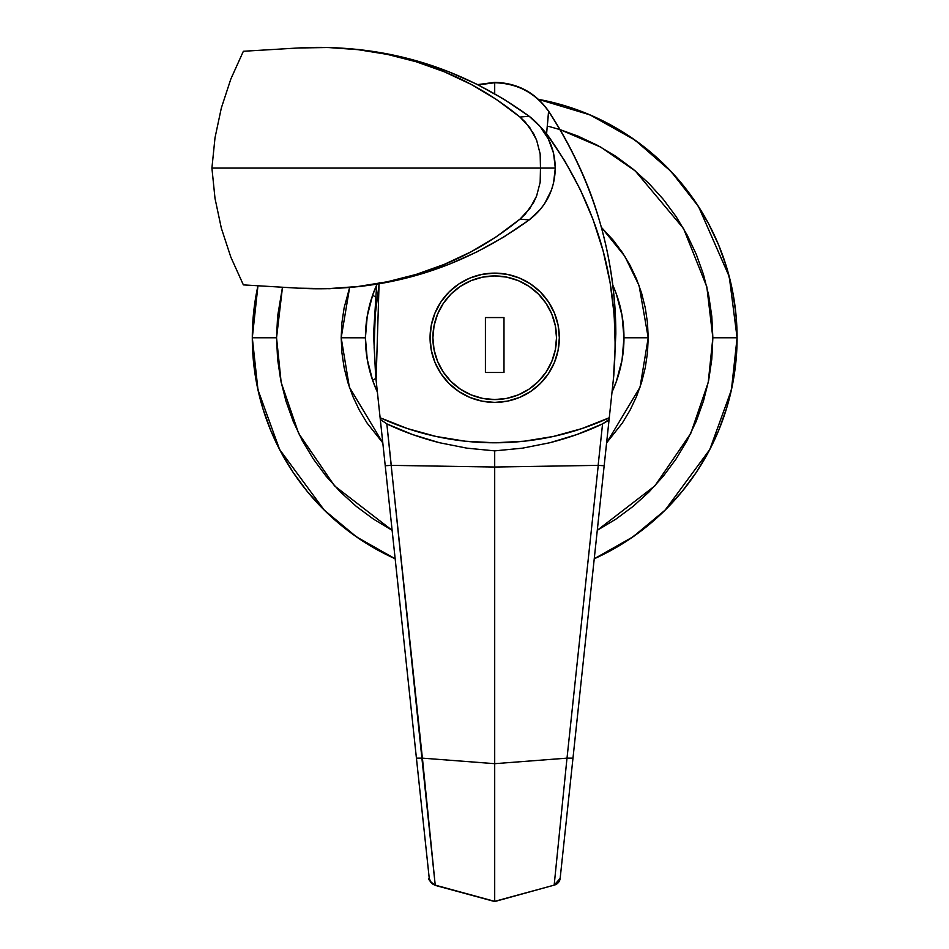 <?xml version="1.0" encoding="UTF-8"?>
<svg xmlns="http://www.w3.org/2000/svg" width="949" height="949" viewBox="0 0 949 949"><rect width="100%" height="100%" fill="white"/><g stroke="black" fill="none" stroke-linecap="round" stroke-linejoin="round"><path stroke-width="1.42" d="M562.116 859.379L562.093 860.233M559.341 337.761A64.639 64.639 0 0 1 494.702 402.4A64.639 64.639 0 0 1 430.063 337.761L431.309 350.371L434.986 362.494L440.953 373.669L448.996 383.467L458.794 391.498L469.969 397.477L482.092 401.154L494.702 402.4L507.312 401.154L519.435 397.477L530.61 391.498L540.408 383.467L548.439 373.669L554.418 362.494L558.095 350.371L559.341 337.761L558.095 325.151L554.418 313.016L548.439 301.841L540.408 292.055L530.61 284.012L519.435 278.033L507.312 274.356L494.702 273.122L482.092 274.356L469.969 278.033L458.794 284.012L448.996 292.055L440.953 301.841L434.986 313.016L431.309 325.151L430.063 337.761A64.639 64.639 0 0 1 494.702 273.122A64.639 64.639 0 0 1 559.341 337.761M494.702 467.027L494.702 450.87L522.543 448.153L549.969 442.709L576.731 434.595L602.568 423.883L598.143 465.366L494.702 467.027L494.702 450.87L466.861 448.153L439.423 442.709L412.661 434.595L386.836 423.883L391.261 465.366L494.702 467.027L494.702 763.684L567.016 758.144L598.25 465.366L494.702 467.027L494.702 763.684L566.992 758.144L554.169 885.132L494.702 901.348L494.702 763.684L422.388 758.144L391.154 465.366L494.702 467.027M548.569 111.33C592.983 179.575 615.403 253.822 615.83 334.072C615.225 253.229 592.84 178.958 548.676 111.258L546.588 133.679L548.569 111.33C535.414 92.883 517.466 83.358 494.702 82.753L478.177 84.888L494.702 82.349L494.702 93.761L494.702 82.753C517.466 83.358 535.414 92.883 548.569 111.33C571.535 146.609 588.25 182.232 598.724 218.175C610.124 256.574 615.83 295.21 615.83 334.072L613.801 375.365L609.282 417.75L581.82 428.616L553.338 436.457L524.192 441.202L494.702 442.792L465.212 441.202L436.054 436.457L407.584 428.616L380.11 417.75L376.101 380.11L429.256 878.43A8.078 7.794 -6.1 0 0 435.223 885.132L494.702 901.348L494.702 763.684L422.412 758.144L435.223 885.132L386.836 423.883L380.3 419.434L375.602 375.377L380.11 417.75A274.712 274.712 0 0 0 609.282 417.75L572.982 758.132L609.104 419.434L602.568 423.883C587.063 431.38 569.53 437.655 549.969 442.709L522.543 448.153L494.702 450.87L466.861 448.153L439.423 442.709C419.861 437.655 402.329 431.38 386.836 423.883L380.3 419.434L385.235 465.745L391.154 465.366L385.235 465.745L416.421 758.132L422.388 758.144L416.421 758.132L429.256 878.43C427.75 878.857 429.719 881.17 435.164 885.37L494.702 901.55L554.169 885.132A8.078 7.794 6.1 0 0 560.147 878.43L572.982 758.132L560.147 878.43L558.249 882.689L554.169 885.132L494.702 901.348L435.223 885.132L431.154 882.689L429.256 878.43M375.851 377.797L373.562 334.072L376.717 284.226L373.562 334.072L375.602 375.377L373.562 334.072L376.729 284.226M379.268 282.695L375.211 314.985L374.143 347.453L376.101 380.11L379.066 283.834M546.588 133.679L538.308 124.449L546.588 133.679L564.762 160.891L580.219 189.468L593.006 219.385L603.042 250.619L610.088 282.446L614.169 314.665L615.26 347.263L613.303 380.11C621.856 289.587 599.614 207.451 546.588 133.679M613.54 377.797L615.83 334.072L613.801 375.365L572.982 758.132L609.104 419.434M608.095 420.632L602.568 423.883L598.143 465.366L604.169 465.745L598.25 465.366L567.016 758.144L572.982 758.132L566.992 758.144L554.169 885.132L560.147 878.43M554.418 313.016L548.439 301.841M507.312 274.356L494.702 273.122M458.794 391.498L469.969 397.477L482.092 401.154M519.435 397.477L521.381 396.635M548.439 373.669L554.418 362.494M494.702 899.699L494.702 896.758M298.816 47.948L243.371 51.27L230.832 79.028L221.342 107.972L215.008 137.771L211.912 168.08L540.479 168.08L540.159 182.315L536.6 196.04L533.587 202.528L525.26 214.142L520.005 219.112L496.339 236.764L471.048 251.829L444.215 264.403L416.113 274.427L387.334 281.77L357.951 286.515L328.022 288.65L298.01 288.164L243.371 284.89L230.832 257.132L221.342 228.187L215.008 198.388L211.912 168.08L540.479 168.08L540.159 153.845L536.6 140.12L533.587 133.631L525.26 122.03L520.005 117.059L496.339 99.408L471.048 84.342L444.215 71.756L416.113 61.732L387.334 54.39L357.951 49.656L328.022 47.509L298.01 47.996L243.371 51.27L230.832 79.028L221.342 107.972L215.008 137.771L211.912 168.08L215.008 198.388L221.342 228.187L230.832 257.132L243.371 284.89L298.01 288.164C338.378 290.56 377.749 285.981 416.113 274.427C454.357 262.932 488.984 244.486 520.005 219.112L529.779 208.602L536.6 196.04L540.159 182.315L540.479 168.08L555.295 168.08L553.54 183.062L551.357 190.275L544.596 203.667L540.088 209.693L529.151 219.931L503.753 237.048L477.145 251.793L449.352 264.19L420.371 274.202L390.561 281.675L360.193 286.527L329.552 288.71L298.816 288.211C383.633 292.434 460.419 269.682 529.151 219.931L520.005 219.112L529.151 219.931C546.09 206.799 554.797 189.515 555.295 168.08C554.797 146.644 546.09 129.361 529.151 116.229L540.147 126.549L548.403 139.076L553.564 153.204L555.295 168.08L540.479 168.08L540.159 153.845L536.6 140.12L529.779 127.557L520.005 117.059L529.151 116.229L520.005 117.059C488.984 91.673 454.357 73.239 416.113 61.732C377.749 50.178 338.378 45.599 298.01 47.996L329.445 47.45L359.79 49.585L389.837 54.342L419.6 61.732L448.663 71.709L476.778 84.188L503.658 99.064L529.151 116.229C460.419 66.489 383.633 43.725 298.816 47.948M276.55 337.761L282.482 287.239L277.594 316.373L276.55 337.761L252.304 337.761L276.55 337.761L277.594 359.137L280.738 380.312L285.946 401.083L293.158 421.237L302.304 440.597L313.312 458.96L326.065 476.149L340.442 492.009L356.302 506.386L373.503 519.139L392.115 530.289L334.522 485.864L298.627 433.385L281.165 382.423L276.55 337.761M548.771 126.407L560.005 129.61M696.246 472.424L708.476 452.021L696.246 472.424L682.07 491.523L666.091 509.15L648.475 525.129L629.365 539.293L608.961 551.523L629.365 539.293L648.475 525.129L666.091 509.15L682.07 491.523L696.246 472.424L708.476 452.021L718.642 430.514L726.649 408.117L732.438 385.045L735.926 361.51L737.088 337.761L712.853 337.761L711.797 316.373L708.666 295.198L703.458 274.427L696.246 254.273L687.088 234.925L676.091 216.562L663.339 199.361L648.962 183.501L633.09 169.124L615.901 156.371L597.538 145.363L578.178 136.205L560.159 129.657L600.729 147.107L635.272 170.939L683.529 228.519L706.827 286.847L712.853 337.761L737.088 337.761L729.259 276.622L698.523 206.562L671.18 171.591L634.834 139.977L589.97 114.865L538.522 99.36A242.386 242.386 0 0 1 737.088 337.761L735.926 314L732.438 290.465L726.649 267.393L718.642 244.996L708.476 223.49L696.246 203.086L682.07 183.987L666.091 166.36L648.475 150.381L629.365 136.217L608.961 123.987L587.455 113.821L565.058 105.802L538.522 99.36L565.058 105.802L587.455 113.821L608.961 123.987L629.365 136.217L608.961 123.987M262.743 408.117L270.762 430.514L262.743 408.117L256.965 385.045L253.478 361.51L252.304 337.761L253.478 314L257.95 285.768L252.304 337.761A242.386 242.386 0 0 1 257.95 285.768L253.478 314L252.304 337.761L253.478 361.51L256.965 385.045L262.743 408.117L270.762 430.514L280.928 452.021L293.158 472.424L307.322 491.523L323.301 509.15L340.928 525.129L360.039 539.293L380.442 551.523L395.152 558.771A242.386 242.386 0 0 1 252.304 337.761L257.986 389.897L279.599 449.494L324.214 510.064L356.516 536.909L395.152 558.771L380.442 551.523L360.039 539.293L380.442 551.523M341.189 337.761L365.424 337.761A129.278 129.278 0 0 1 376.599 285.186L372.613 295.258L375.329 296.835L372.613 295.258L367.227 316.207L365.424 337.761A129.278 129.278 0 0 0 365.424 337.808L341.189 337.761L341.925 352.803L344.131 367.702L347.797 382.317L352.874 396.504L359.315 410.122L367.061 423.04L382.791 442.851L349.351 387.145L341.189 337.761L349.612 287.583L344.131 307.808L341.925 322.707L341.189 337.761M623.979 337.761L648.214 337.761L640.053 387.145L606.613 442.839L622.342 423.04L630.089 410.122L636.53 396.504L641.607 382.317L645.261 367.702L647.479 352.803L648.214 337.761L647.479 322.707L645.261 307.808L641.607 293.194L636.53 279.006L630.089 265.388L622.342 252.47L613.362 240.37L601.381 227.357L624.75 256.183L639.092 285.613L648.214 337.761L623.979 337.761L622.046 359.979L616.328 381.545L612.022 392.044A129.278 129.278 0 0 0 612.805 285.186L616.328 293.965L622.046 315.531L623.979 337.761A129.278 129.278 0 0 1 616.316 381.581M594.24 558.771L608.926 551.547L594.24 558.771L632.888 536.909L665.19 510.064L709.805 449.494L731.418 389.897L737.088 337.761A242.386 242.386 0 0 1 594.24 558.771M375.911 378.354L372.613 380.252L367.227 359.303L365.424 337.761A129.278 129.278 0 0 0 372.613 380.252L375.911 378.354M377.37 392.044A129.278 129.278 0 0 1 372.613 380.252L377.37 392.044M712.853 337.761L711.797 359.137L708.666 380.312L703.458 401.083L696.246 421.237L687.088 440.597L676.091 458.96L663.339 476.149L648.962 492.009L633.09 506.386L615.901 519.139L597.277 530.289L654.881 485.864L690.777 433.385L708.227 382.423L712.853 337.761M270.762 430.514L280.928 452.021L293.158 472.424L307.322 491.523L323.301 509.15L340.928 525.129L360.039 539.293M708.476 452.021L718.642 430.514L726.649 408.117L732.438 385.045L735.926 361.51L737.088 337.761L735.926 314L732.438 290.465L726.649 267.393L718.642 244.996L708.476 223.49L696.246 203.086L682.07 183.987L666.091 166.36L648.475 150.381L629.365 136.217M726.649 267.393L718.642 244.996M432.886 337.761A61.815 61.815 0 0 1 494.702 275.945A61.815 61.815 0 0 1 556.505 337.761A61.815 61.815 0 0 1 494.702 399.565A61.815 61.815 0 0 1 432.886 337.761L434.073 349.813L437.596 361.415L443.302 372.091L450.989 381.462L460.36 389.149L471.048 394.867L482.638 398.378L494.702 399.565L506.754 398.378L518.356 394.867L529.044 389.149L538.403 381.462L546.09 372.091L551.808 361.415L555.319 349.813L556.505 337.761L555.319 325.697L551.808 314.107L546.09 303.419L538.403 294.048L529.044 286.361L518.356 280.655L506.754 277.132L494.702 275.945L482.638 277.132L471.048 280.655L460.36 286.361L450.989 294.048L443.302 303.419L437.596 314.107L434.073 325.697L432.886 337.761M485.413 372.494L485.413 317.559L503.99 317.559L503.99 372.494L485.413 372.494L485.413 317.559L485.413 372.494L503.99 372.494L503.99 317.559L485.413 317.559L503.99 317.559L503.99 372.494L485.413 372.494M546.09 303.419L538.403 294.048L529.044 286.361M460.36 286.361L450.989 294.048L443.302 303.419M443.302 372.091L450.989 381.462L460.36 389.149M529.044 389.149L538.403 381.462L546.09 372.091M548.676 111.258C535.521 92.587 517.537 82.954 494.702 82.338L477.632 84.615"/></g></svg>
